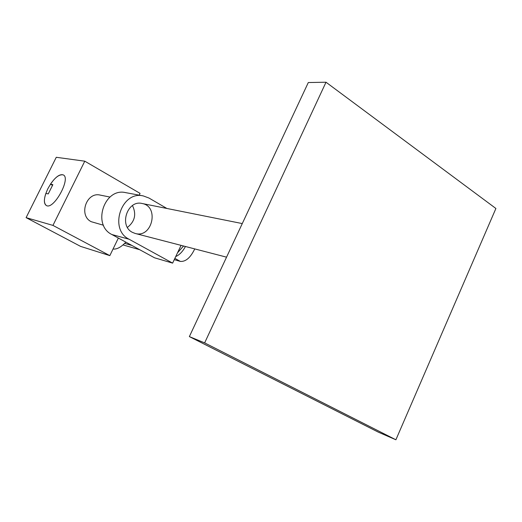 <?xml version="1.0" encoding="UTF-8"?>
<svg xmlns="http://www.w3.org/2000/svg" width="522" height="522" viewBox="0 0 522 522"><rect width="100%" height="100%" fill="white"/><g stroke="black" fill="none" stroke-linecap="round" stroke-linejoin="round"><path stroke-width="0.78" d="M326.009 82.222L204.644 342.895L395.898 439.778L495.9 208.48L326.009 82.222L308.3 82.541L189.362 336.605L204.644 342.895M189.362 336.605L378.293 432.131L395.898 439.778M131.903 245.451L124.66 243.396M194.752 248.909C190.523 257.64 185.741 261.809 180.384 261.418L174.263 259.662M139.779 249.744L122.996 244.922M175.751 256.537C179.444 254.938 182.68 251.591 185.447 246.495M177.545 252.759L183.555 246.006M125.861 242.149C121.013 247.245 116.745 249.529 113.052 249.001M52.859 184.664L48.252 193.91L45.871 193.388C43.731 199.9 43.907 203.958 46.399 205.557C53.857 210.118 71.481 177.682 63.11 174.85C59.625 173.943 55.41 177.056 50.458 184.188L52.859 184.664M52.526 185.336L50.458 184.188M103.493 225.243L91.252 221.706C78.3 215.495 86.424 191.535 100.237 195.104L109.966 197.055M47.861 188.723C43.815 197.518 43.333 203.13 46.399 205.557C53.857 210.118 71.481 177.682 63.11 174.85C58.444 174.159 53.361 178.778 47.861 188.723M52.95 225.4L26.1 217.641L56.272 157.292L84.773 161.181L52.95 225.4L109.835 255.63L118.357 238.058M84.773 161.181L140.046 193.355L139.172 195.15M26.1 217.641L80.577 246.384L109.835 255.63M111.897 234.535L129.065 239.226L172.619 263.121L154.532 257.796L111.897 234.535C91.872 225.008 104.309 187.365 125.658 192.638L143.25 195.907L148.979 198.04L166.87 208.461M129.065 239.226C108.589 229.445 121.411 190.497 143.25 195.907M132.464 205.557C136.581 214.17 134.911 221.458 127.44 227.409M132.392 232.342C118.703 225.706 127.459 199.685 142.069 203.489C159.615 206.34 152.215 238.554 135.185 233.458L132.392 232.342M181.062 245.36L172.619 263.121M180.384 261.418L174.877 258.377M135.185 233.458L226.555 257.163M142.069 203.489L242.28 223.579"/></g></svg>
